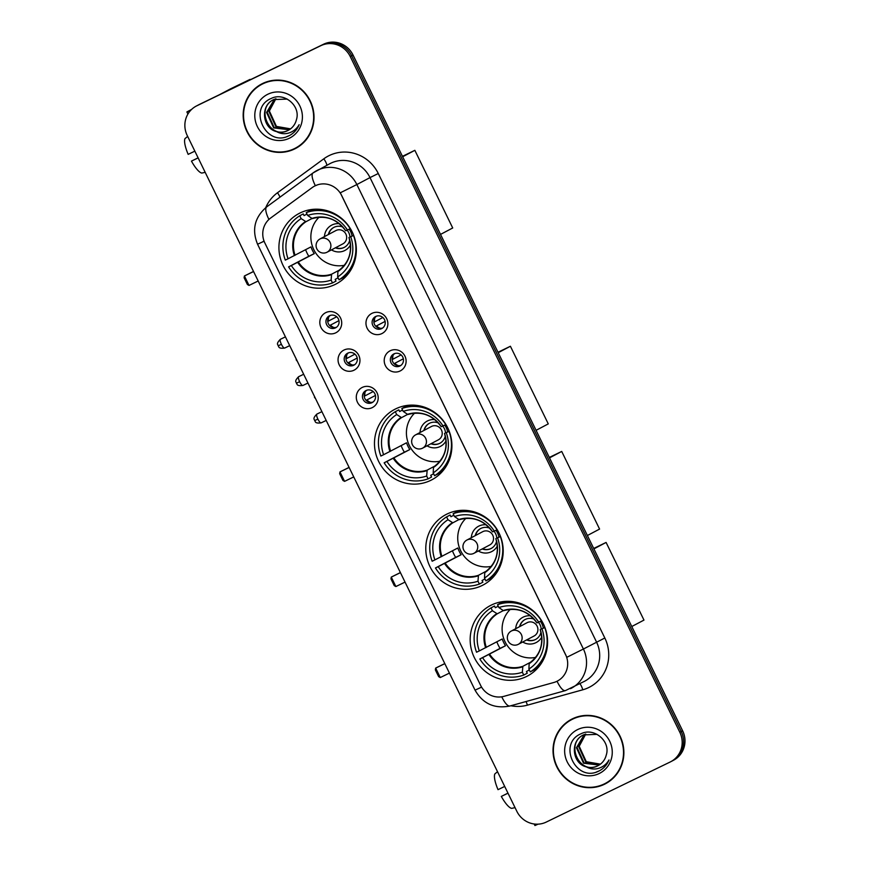 <?xml version="1.0" encoding="UTF-8"?>
<svg xmlns="http://www.w3.org/2000/svg" width="869" height="869" viewBox="0 0 869 869"><rect width="100%" height="100%" fill="white"/><g stroke="black" fill="none" stroke-linecap="round" stroke-linejoin="round"><path stroke-width="1.3" d="M395.743 408.843A39.811 38.399 -117.8 0 0 394.602 409.418A39.811 38.399 -117.8 0 0 378.927 461.971A39.811 38.399 -117.8 0 0 430.644 480.405A39.811 38.399 -117.8 0 0 431.784 479.829A39.811 38.399 -117.8 0 0 447.459 427.276A39.811 38.399 -117.8 0 0 395.743 408.843M447.046 514.024A39.811 38.399 -117.8 0 0 445.906 514.6A39.811 38.399 -117.8 0 0 430.231 567.153A39.811 38.399 -117.8 0 0 481.947 585.587A39.811 38.399 -117.8 0 0 483.088 585.011A39.811 38.399 -117.8 0 0 498.752 532.469A39.811 38.399 -117.8 0 0 447.046 514.024M491.43 605.03A39.811 38.399 -117.8 0 0 490.29 605.606A39.811 38.399 -117.8 0 0 474.615 658.159A39.811 38.399 -117.8 0 0 526.332 676.593A39.811 38.399 -117.8 0 0 527.472 676.028A39.811 38.399 -117.8 0 0 543.147 623.475A39.811 38.399 -117.8 0 0 491.43 605.03M300.185 212.916A39.811 38.399 -117.8 0 0 299.045 213.492A39.811 38.399 -117.8 0 0 283.37 266.044A39.811 38.399 -117.8 0 0 335.086 284.478A39.811 38.399 -117.8 0 0 336.227 283.902A39.811 38.399 -117.8 0 0 351.902 231.36A39.811 38.399 -117.8 0 0 300.185 212.916M335.706 332.849A11.264 10.873 62.2 0 1 320.987 327.461A11.264 10.873 62.2 0 1 325.821 312.601A11.264 10.873 62.2 0 1 340.539 317.978A11.264 10.873 62.2 0 1 335.706 332.849M329.547 315.719A6.756 6.518 -117.8 0 0 326.701 324.745A6.756 6.518 -117.8 0 0 335.673 327.776A6.756 6.518 -117.8 0 0 338.334 318.858A6.756 6.518 -117.8 0 0 329.547 315.719M353.944 370.248A11.264 10.873 62.2 0 1 339.225 364.871A11.264 10.873 62.2 0 1 344.07 350.001A11.264 10.873 62.2 0 1 358.788 355.388A11.264 10.873 62.2 0 1 353.944 370.248M347.796 353.129A6.756 6.518 -117.8 0 0 344.939 362.145A6.756 6.518 -117.8 0 0 353.911 365.176A6.756 6.518 -117.8 0 0 356.572 356.257A6.756 6.518 -117.8 0 0 347.796 353.129M372.182 407.659A11.264 10.873 62.2 0 1 357.463 402.271A11.264 10.873 62.2 0 1 362.308 387.4A11.264 10.873 62.2 0 1 377.027 392.788A11.264 10.873 62.2 0 1 372.182 407.659M366.034 390.529A6.756 6.518 -117.8 0 0 363.177 399.544A6.756 6.518 -117.8 0 0 372.16 402.586A6.756 6.518 -117.8 0 0 374.821 393.657A6.756 6.518 -117.8 0 0 366.034 390.529M381.86 333.598A11.264 10.873 62.2 0 1 367.142 328.21A11.264 10.873 62.2 0 1 371.975 313.34A11.264 10.873 62.2 0 1 386.694 318.727A11.264 10.873 62.2 0 1 381.86 333.598M375.701 316.468A6.756 6.518 -117.8 0 0 372.855 325.495A6.756 6.518 -117.8 0 0 381.828 328.525A6.756 6.518 -117.8 0 0 384.489 319.596A6.756 6.518 -117.8 0 0 375.701 316.468M400.098 370.998A11.264 10.873 62.2 0 1 385.38 365.61A11.264 10.873 62.2 0 1 390.224 350.75A11.264 10.873 62.2 0 1 404.943 356.127A11.264 10.873 62.2 0 1 400.098 370.998M393.95 353.868A6.756 6.518 -117.8 0 0 391.093 362.894A6.756 6.518 -117.8 0 0 400.066 365.925A6.756 6.518 -117.8 0 0 402.727 357.007A6.756 6.518 -117.8 0 0 393.95 353.868M336.509 327.244A6.756 6.518 62.2 0 1 330.274 315.425M354.758 364.643A6.756 6.518 62.2 0 1 348.512 352.825M372.997 402.054A6.756 6.518 62.2 0 1 366.751 390.235M382.664 327.993A6.756 6.518 62.2 0 1 376.429 316.175M400.913 365.393A6.756 6.518 62.2 0 1 394.667 353.574M312.243 187.541A20.28 19.563 62.2 0 1 314.589 186.085A20.28 19.563 62.2 0 1 315.165 185.792A20.28 19.563 62.2 0 1 341.658 195.482L565.578 654.574A20.28 19.563 62.2 0 1 557.442 681.035A20.28 19.563 62.2 0 1 553.672 682.534L503.966 696.33A20.28 19.563 62.2 0 1 480.655 685.435L264.871 243.005A20.28 19.563 62.2 0 1 270.672 218L312.243 187.541M262.623 83.5A36.433 35.14 -117.8 0 0 261.591 84.021A36.433 35.14 -117.8 0 0 247.241 132.11A36.433 35.14 -117.8 0 0 294.569 148.979A36.433 35.14 -117.8 0 0 295.612 148.458A36.433 35.14 -117.8 0 0 309.951 100.37A36.433 35.14 -117.8 0 0 262.623 83.5M262.297 83.663A36.433 35.14 -117.8 0 0 255.768 88.399M288.704 150.793A36.433 35.14 -117.8 0 0 295.971 148.241A36.433 35.14 -117.8 0 0 296.307 148.078M572.486 718.793A36.433 35.14 -117.8 0 0 571.444 719.315A36.433 35.14 -117.8 0 0 557.094 767.403A36.433 35.14 -117.8 0 0 604.422 784.283A36.433 35.14 -117.8 0 0 605.465 783.751A36.433 35.14 -117.8 0 0 619.803 735.663A36.433 35.14 -117.8 0 0 572.486 718.793M572.15 718.956A36.433 35.14 -117.8 0 0 565.621 723.703M598.556 786.087A36.433 35.14 -117.8 0 0 605.823 783.545A36.433 35.14 -117.8 0 0 606.16 783.371M265.762 207.593A37.563 36.226 62.2 0 1 277.483 192.755L323.8 158.821A37.563 36.226 62.2 0 1 378.276 173.507L604.824 637.998L583.403 649.024L356.866 184.543L370.009 177.602A30.046 28.981 -117.8 0 0 330.752 163.231A30.046 28.981 -117.8 0 0 329.894 163.665L313.057 172.92A26.287 6.865 53.8 0 1 313.285 172.779A30.046 28.981 62.2 0 1 316.75 170.606A30.046 28.981 62.2 0 1 317.609 170.172A30.046 28.981 62.2 0 1 356.866 184.543L340.29 192.799L566.838 657.29L583.403 649.024A30.046 28.981 62.2 0 1 571.357 688.248A30.046 28.981 62.2 0 1 570.499 688.672M314.806 185.966L318.011 184.652M670.792 761.689A22.54 21.736 -117.8 0 0 679.83 732.285L350.218 56.474A22.54 21.736 -117.8 0 0 320.78 45.699L196.905 105.757A22.54 21.736 -117.8 0 0 196.253 106.083A22.54 21.736 -117.8 0 0 187.215 135.499L516.827 811.298A22.54 21.736 -117.8 0 0 546.264 822.074L670.151 762.015A22.54 21.736 -117.8 0 0 670.792 761.689L672.193 760.951A22.54 21.736 -117.8 0 0 681.231 731.535L351.619 55.735A22.54 21.736 -117.8 0 0 322.182 44.96L198.306 105.019A22.54 21.736 -117.8 0 0 197.654 105.345A22.54 21.736 -117.8 0 1 198.306 105.019L322.182 44.96A22.54 21.736 -117.8 0 1 351.619 55.735L681.231 731.535A22.54 21.736 -117.8 0 1 672.193 760.951A22.54 21.736 -117.8 0 1 671.552 761.277M672.193 760.951L673.594 760.212A22.54 21.736 -117.8 0 0 682.632 730.796L353.02 54.997A22.54 21.736 -117.8 0 0 323.583 44.221L199.707 104.28A22.54 21.736 -117.8 0 0 199.066 104.606L196.253 106.083M295.427 148.121A36.053 34.782 -117.8 0 0 309.625 100.532A36.053 34.782 -117.8 0 0 262.796 83.837A36.053 34.782 -117.8 0 0 261.765 84.358A36.053 34.782 -117.8 0 0 247.567 131.947A36.053 34.782 -117.8 0 0 294.406 148.642A36.053 34.782 -117.8 0 0 295.427 148.121L296.84 147.382A36.053 34.782 -117.8 0 0 302.836 143.331M269.89 80.947A36.053 34.782 -117.8 0 0 264.198 83.087A36.053 34.782 -117.8 0 0 263.166 83.609L261.765 84.358M290.311 129.046L275.886 126.711L268.814 111.265L275.592 98.849M290.572 128.851L276.44 126.418L269.368 110.971L275.897 98.74M289.247 129.763L273.659 127.884L266.587 112.438L274.408 99.305M289.518 129.59L274.213 127.591L267.141 112.144L274.702 99.185M288.856 135.846C293.657 133.446 297.089 129.731 299.153 124.68C296.622 128.97 293.005 131.806 288.312 133.163C284.272 134.228 280.361 133.707 276.581 131.599A16.978 16.37 -117.8 0 0 287.791 130.567A16.978 16.37 -117.8 0 0 288.28 130.328A16.978 16.37 -117.8 0 0 296.362 119.911C301.098 106.051 284.315 91.897 271.432 98.36C247.6 107.799 265.403 146.394 287.726 136.346L289.486 135.531M276.581 131.599C262.34 128.471 259.82 105.388 273.768 99.598L287.183 99.066M288.421 130.241L288.095 130.404C269.911 140.365 254.498 107.778 274.332 99.305M267.858 94.232A24.484 23.626 -117.8 0 0 257.343 126.548A24.484 23.626 -117.8 0 0 289.334 138.247A24.484 23.626 -117.8 0 0 299.848 105.931A24.484 23.626 -117.8 0 0 267.858 94.232M289.616 135.455L286.553 136.737M190.887 110.135L186.889 111.938L191.647 109.385M219.455 94.699L230.404 88.92A3.758 0.988 -115.9 0 1 230.415 88.92A3.758 0.988 -115.9 0 1 230.426 88.91M250.576 79.622A3.758 0.988 64.1 0 0 249.979 79.437A3.758 0.988 64.1 0 0 249.968 79.437L239.018 85.216M194.852 151.141L188.16 154.367A19.531 5.149 64.1 0 1 184.999 138.616L187.661 136.4M198.11 157.843L191.452 161.113L198.143 157.886M191.452 161.113A19.531 5.149 64.1 0 0 201.804 173.072L205.193 172.344M605.291 783.425A36.053 34.782 -117.8 0 0 619.488 735.826A36.053 34.782 -117.8 0 0 572.649 719.13A36.053 34.782 -117.8 0 0 571.617 719.651A36.053 34.782 -117.8 0 0 557.42 767.24A36.053 34.782 -117.8 0 0 604.259 783.947A36.053 34.782 -117.8 0 0 605.291 783.425L606.692 782.687A36.053 34.782 -117.8 0 0 612.688 778.635M579.742 716.241A36.053 34.782 -117.8 0 0 574.051 718.391A36.053 34.782 -117.8 0 0 573.019 718.913L571.617 719.651M600.164 764.34L585.739 762.015L578.667 746.558L585.445 734.142M600.425 764.144L586.293 761.722L579.221 746.265L585.749 734.044M599.11 765.068L583.512 763.188L576.44 747.731L584.272 734.598M599.382 764.894L584.066 762.895L576.994 747.438L584.555 734.479M598.708 771.151C603.51 768.75 606.942 765.024 609.006 759.973C606.475 764.275 602.869 767.099 598.165 768.457C594.124 769.532 590.214 769.011 586.445 766.892A16.978 16.37 -117.8 0 0 597.644 765.871A16.978 16.37 -117.8 0 0 598.133 765.622A16.978 16.37 -117.8 0 0 606.214 755.204C610.95 741.344 594.168 727.19 581.296 733.653C557.464 743.093 575.267 781.698 597.59 771.65L599.338 770.825M586.445 766.892C572.193 763.775 569.673 740.692 583.631 734.902L597.036 734.359M598.285 765.546L597.959 765.708C579.775 775.659 564.35 743.082 584.185 734.598M577.722 729.525A24.484 23.626 -117.8 0 0 567.196 761.841A24.484 23.626 -117.8 0 0 599.186 773.54A24.484 23.626 -117.8 0 0 609.712 741.235A24.484 23.626 -117.8 0 0 577.722 729.525M599.48 770.749L596.406 772.03M338.095 277.863L335.184 279.394L336.01 281.089L332.512 282.946A37.563 36.226 -117.8 0 1 288.595 266.87L291.354 265.545A34.402 33.185 -117.8 0 0 331.122 280.09L331.6 274.191L339.638 269.944M288.052 258.788L285.304 260.124A37.563 36.226 -117.8 0 1 299.751 215.773L301.141 218.619A34.402 33.185 -117.8 0 0 288.052 258.788L310.972 246.883A29.448 28.405 -117.8 0 0 314.263 253.629L291.354 265.545M312.101 218.477L305.997 221.693L301.141 218.619M353.661 235.325L353.466 235.423A37.563 36.226 -117.8 0 1 339.029 279.785L342.538 277.928A37.563 36.226 -117.8 0 0 349.088 272.681M288.595 266.87L308.81 256.268A35.683 34.412 62.2 0 1 305.595 249.718M299.751 215.773L303.248 213.915L304.074 215.61L306.985 214.078M339.029 279.785L337.639 276.929A34.402 33.185 -117.8 0 0 350.718 236.759L353.466 235.423M331.122 280.09L332.512 282.946M350.718 236.759L353.564 235.075M349.056 237.443L349.001 237.498A29.796 28.742 -117.8 0 1 337.911 271.541L337.639 276.929M315.566 209.201A37.563 36.226 -117.8 0 0 309.766 210.754L306.268 212.612A37.563 36.226 -117.8 0 1 350.174 228.677L350.348 228.58M350.174 228.677L347.426 230.013A34.402 33.185 -117.8 0 0 307.659 215.458L306.268 212.612M307.659 215.458L311.993 218.412A29.796 28.742 -117.8 0 1 345.699 230.741L347.426 230.013M308.81 256.268L314.263 253.629M344.396 265.284A28.242 27.243 62.2 0 1 314.23 250.5A28.242 27.243 62.2 0 1 319.032 217.25M331.469 249.892A14.273 13.763 -117.8 0 0 350.5 244.939M352.01 235.89A14.273 13.763 -117.8 0 0 349.099 229.199M339.268 223.681A14.273 13.763 -117.8 0 0 324.463 236.607M335.358 247.839A11.264 10.873 -117.8 0 0 349.718 240.148M349.946 236.976A11.264 10.873 -117.8 0 0 347.122 230.133M342.799 227.026A11.264 10.873 -117.8 0 0 328.352 234.554M320.085 238.91A7.517 7.517 0 0 0 316.837 248.849A7.517 7.517 0 0 0 327.102 252.195A7.517 7.245 62.2 0 0 330.111 242.397A7.517 7.245 62.2 0 0 320.085 238.91L335.858 230.578A7.517 7.245 62.2 0 1 345.829 233.957A7.517 7.245 62.2 0 1 342.875 243.863L327.102 252.195A7.517 7.245 62.2 0 1 326.885 252.303M344.45 247.285A11.264 10.873 62.2 0 1 335.716 247.654M328.699 234.369A11.264 10.873 62.2 0 1 333.935 227.352M402.456 156.344L414.85 150.326L452.716 227.971L440.529 234.402M402.662 156.768L414.85 150.326M253.574 271.541L244.406 275.984L249.023 285.434L258.18 280.991M253.531 271.454L244.406 275.984L244.113 277.776L247.404 284.532L249.023 285.434M433.653 473.779L430.742 475.321L431.567 477.016L428.069 478.862A37.563 36.226 -117.8 0 1 384.152 462.797L386.911 461.461A34.402 33.185 -117.8 0 0 426.679 476.016L427.168 470.118L435.195 465.871M383.62 454.715L380.861 456.051A37.563 36.226 -117.8 0 1 395.308 411.689L396.698 414.546A34.402 33.185 -117.8 0 0 383.62 454.715L406.529 442.799A29.448 28.405 -117.8 0 0 409.82 449.555L386.911 461.461M407.659 414.394L401.554 417.62L396.698 414.546M449.219 431.252L449.023 431.35A37.563 36.226 -117.8 0 1 434.587 475.701L438.095 473.855A37.563 36.226 -117.8 0 0 444.646 468.608M384.152 462.797L404.378 452.195A35.683 34.412 62.2 0 1 401.152 445.634M395.308 411.689L398.806 409.842L399.631 411.537L402.543 410.005M434.587 475.701L433.197 472.855A34.402 33.185 -117.8 0 0 446.275 432.686L449.023 431.35M426.679 476.016L428.069 478.862M446.275 432.686L449.121 430.991M444.613 433.37L444.559 433.414A29.796 28.742 -117.8 0 1 433.468 467.468L433.197 472.855M411.124 405.128A37.563 36.226 -117.8 0 0 405.334 406.681L401.826 408.528A37.563 36.226 -117.8 0 1 445.732 424.593L445.906 424.506M445.732 424.593L442.984 425.929A34.402 33.185 -117.8 0 0 403.216 411.385L401.826 408.528M408.039 414.47C421.454 410.918 432.512 414.991 441.213 426.69L442.984 425.929M403.216 411.385L407.55 414.328A29.796 28.742 -117.8 0 1 441.256 426.668M404.378 452.195L409.82 449.555M439.953 461.211A28.242 27.243 62.2 0 1 409.788 446.427A28.242 27.243 62.2 0 1 414.589 413.166M427.027 445.808A14.273 13.763 -117.8 0 0 446.058 440.865M447.568 431.817A14.273 13.763 -117.8 0 0 444.656 425.115M434.826 419.608A14.273 13.763 -117.8 0 0 420.02 432.523M430.915 443.755A11.264 10.873 -117.8 0 0 445.276 436.064M445.504 432.903A11.264 10.873 -117.8 0 0 442.679 426.06M438.356 422.953A11.264 10.873 -117.8 0 0 423.909 430.47M415.643 434.837A7.517 7.517 0 0 0 412.406 444.765A7.517 7.517 0 0 0 422.66 448.122A7.517 7.245 62.2 0 0 425.669 438.313A7.517 7.245 62.2 0 0 415.643 434.837L431.415 426.505A7.517 7.245 62.2 0 1 441.387 429.873A7.517 7.245 62.2 0 1 438.432 439.79L422.66 448.122A7.517 7.245 62.2 0 1 422.443 448.23M440.007 443.201A11.264 10.873 62.2 0 1 431.274 443.57M424.257 430.285A11.264 10.873 62.2 0 1 429.492 423.279M498.013 352.26L510.407 346.253L548.274 423.887L536.086 430.329M498.219 352.684L510.407 346.253M349.132 467.468L339.964 471.91L344.58 481.361L353.737 476.918M349.088 467.381L339.964 471.91L339.67 473.703L342.962 480.459L344.58 481.361M484.956 578.971L482.045 580.503L482.871 582.197L479.373 584.055A37.563 36.226 -117.8 0 1 435.456 567.978L438.215 566.653A34.402 33.185 -117.8 0 0 477.983 581.198L478.461 575.3L486.499 571.052M434.913 559.897L432.165 561.233A37.563 36.226 -117.8 0 1 446.601 516.881L447.991 519.727A34.402 33.185 -117.8 0 0 434.913 559.897L457.833 547.991A29.448 28.405 -117.8 0 0 461.124 554.737L438.215 566.653M458.962 519.586L452.858 522.801L447.991 519.727M500.511 536.434L500.327 536.531A37.563 36.226 -117.8 0 1 485.89 580.894L489.399 579.036A37.563 36.226 -117.8 0 0 495.949 573.79M435.456 567.978L455.671 557.377A35.683 34.412 62.2 0 1 452.456 550.827M446.601 516.881L450.109 515.024L450.935 516.718L453.846 515.187M485.89 580.894L484.5 578.037A34.402 33.185 -117.8 0 0 497.579 537.868L500.327 536.531M477.983 581.198L479.373 584.055M497.579 537.868L500.414 536.184M495.917 538.552L495.851 538.606A29.796 28.742 -117.8 0 1 484.772 572.649L484.5 578.037M462.427 510.309A37.563 36.226 -117.8 0 0 456.627 511.863L453.129 513.72A37.563 36.226 -117.8 0 1 497.035 529.786L497.209 529.688M497.035 529.786L494.287 531.122A34.402 33.185 -117.8 0 0 454.52 516.566L453.129 513.72M454.52 516.566L458.854 519.521A29.796 28.742 -117.8 0 1 492.56 531.85L494.287 531.122M455.671 557.377L461.124 554.737M491.257 566.392A28.242 27.243 62.2 0 1 461.091 551.609A28.242 27.243 62.2 0 1 465.893 518.358M478.33 551A14.273 13.763 -117.8 0 0 497.35 546.047M498.871 536.999A14.273 13.763 -117.8 0 0 495.96 530.307M486.129 524.789A14.273 13.763 -117.8 0 0 471.324 537.715M482.219 548.947A11.264 10.873 -117.8 0 0 496.579 541.257M496.807 538.085A11.264 10.873 -117.8 0 0 493.983 531.241M489.649 528.135A11.264 10.873 -117.8 0 0 475.213 535.662M466.946 540.018A7.517 7.517 0 0 0 463.698 549.958A7.517 7.517 0 0 0 473.963 553.303A7.517 7.245 62.2 0 0 476.972 543.505A7.517 7.245 62.2 0 0 466.946 540.018L482.719 531.687A7.517 7.245 62.2 0 1 492.69 535.065A7.517 7.245 62.2 0 1 489.736 544.972L473.963 553.303A7.517 7.245 62.2 0 1 473.746 553.412M491.311 548.382A11.264 10.873 62.2 0 1 482.577 548.763M475.56 535.467A11.264 10.873 62.2 0 1 480.796 528.461M549.317 457.452L561.711 451.435L599.577 529.08L587.39 535.51M549.523 457.876L561.711 451.435M400.435 572.649L391.267 577.092L395.873 586.542L405.041 582.1M400.392 572.562L391.267 577.092L390.974 578.884L394.265 585.641L395.873 586.542M529.34 669.977L526.429 671.509L527.266 673.203L523.757 675.061A37.563 36.226 -117.8 0 1 479.84 658.995L482.599 657.659A34.402 33.185 -117.8 0 0 522.367 672.204L522.856 666.306L530.894 662.069M479.308 650.903L476.549 652.239A37.563 36.226 -117.8 0 1 490.996 607.887L492.386 610.733A34.402 33.185 -117.8 0 0 479.308 650.903L502.217 638.997A29.448 28.405 -117.8 0 0 505.508 645.743L482.599 657.659M503.347 610.592L497.253 613.807L492.386 610.733M544.906 627.44L544.722 627.537A37.563 36.226 -117.8 0 1 530.275 671.9L533.783 670.042A37.563 36.226 -117.8 0 0 540.333 664.796M479.84 658.995L500.066 648.383A35.683 34.412 62.2 0 1 496.84 641.833M490.996 607.887L494.494 606.03L495.33 607.724L498.23 606.193M530.275 671.9L528.884 669.043A34.402 33.185 -117.8 0 0 541.963 628.874L544.722 627.537M522.367 672.204L523.757 675.061M541.963 628.874L544.809 627.19M540.312 629.569L540.246 629.612A29.796 28.742 -117.8 0 1 529.156 663.666L528.884 669.043M506.812 601.315A37.563 36.226 -117.8 0 0 501.022 602.869L497.513 604.726A37.563 36.226 -117.8 0 1 541.43 620.792L541.604 620.694M541.43 620.792L538.671 622.128A34.402 33.185 -117.8 0 0 498.904 607.572L497.513 604.726M498.904 607.572L503.238 610.527A29.796 28.742 -117.8 0 1 536.955 622.856L538.671 622.128M500.066 648.383L505.508 645.743M535.641 657.399A28.242 27.243 62.2 0 1 505.476 642.615A28.242 27.243 62.2 0 1 510.277 609.365M522.725 642.006A14.273 13.763 -117.8 0 0 541.745 637.053M543.255 628.005A14.273 13.763 -117.8 0 0 540.344 621.313M530.524 615.806A14.273 13.763 -117.8 0 0 515.708 628.721M526.614 639.953A11.264 10.873 -117.8 0 0 540.963 632.263M541.202 629.091A11.264 10.873 -117.8 0 0 538.378 622.247M534.044 619.152A11.264 10.873 -117.8 0 0 519.597 626.668M511.33 631.024A7.517 7.517 0 0 0 508.093 640.964A7.517 7.517 0 0 0 518.348 644.309A7.517 7.245 62.2 0 0 521.357 634.511A7.517 7.245 62.2 0 0 511.33 631.024L527.114 622.693A7.517 7.245 62.2 0 1 537.085 626.071A7.517 7.245 62.2 0 1 534.12 635.978L518.348 644.309A7.517 7.245 62.2 0 1 518.13 644.418M535.706 639.399A11.264 10.873 62.2 0 1 535.554 639.465A11.264 10.873 62.2 0 1 526.962 639.769M519.944 626.484A11.264 10.873 62.2 0 1 525.18 619.467M593.701 548.458L606.095 542.441L643.972 620.086L631.774 626.516M593.907 548.882L606.095 542.441M444.819 663.655L435.651 668.098L440.268 677.548L449.425 673.106M444.776 663.579L435.651 668.098L435.358 669.901L438.649 676.647L440.268 677.548M374.832 317.935A8.266 7.973 -117.8 0 0 374.637 321.834L382.849 317.5M373.898 322.193L374.637 321.834M385.108 321.4L375.821 326.266M376.614 325.875A8.266 7.973 -117.8 0 0 380.318 328.319M393.07 355.334A8.266 7.973 -117.8 0 0 392.886 359.234L401.087 354.9M392.136 359.603L392.886 359.234M403.357 358.799L394.07 363.676M394.852 363.285A8.266 7.973 -117.8 0 0 398.556 365.73M328.678 317.185A8.266 7.973 -117.8 0 0 328.482 321.085L336.694 316.75M327.732 321.454L328.482 321.085M338.953 320.65L329.666 325.527M330.459 325.136A8.266 7.973 -117.8 0 0 334.163 327.57M346.916 354.585A8.266 7.973 -117.8 0 0 346.72 358.484L354.932 354.15M345.981 358.854L346.72 358.484M357.192 358.05L347.904 362.927M348.697 362.536A8.266 7.973 -117.8 0 0 352.401 364.98M365.154 391.984A8.266 7.973 -117.8 0 0 364.969 395.884L373.181 391.55M364.22 396.253L364.969 395.884M375.441 395.449L366.153 400.327M366.946 399.936A8.266 7.973 -117.8 0 0 370.639 402.38M538.074 824.16L534.935 825.55L534.174 823.986M504.704 786.434L498.013 789.66A19.531 5.149 64.1 0 1 494.852 773.91L497.513 771.705M507.974 793.136L501.304 796.417L507.996 793.191M501.304 796.417A19.531 5.149 64.1 0 0 511.656 808.366L515.045 807.638M604.824 637.998A37.563 36.226 62.2 0 1 588.693 687.564A37.563 36.226 62.2 0 1 582.784 689.79L527.396 705.161A37.563 36.226 62.2 0 1 510.853 705.747M557.04 681.242A26.287 6.789 74.5 0 0 565.415 690.605L584.5 681.307A30.046 28.981 -117.8 0 0 596.558 642.082L370.009 177.602L378.276 173.507M264.1 241.213L257.561 244.232C251.63 229.59 254.682 217.141 266.729 206.865L313.057 172.92A26.287 6.865 53.8 0 0 315.338 185.694M481.589 687.129L475.05 690.149L257.561 244.232M501.739 696.808A26.287 6.789 74.5 0 0 510.027 705.976C494.548 709.061 482.892 703.792 475.05 690.149M266.729 206.865A26.287 6.865 53.8 0 0 268.923 219.455M262.959 241.593L264.067 241.126M679.83 732.285L682.632 730.796M350.218 56.474L353.02 54.997M320.78 45.699L323.583 44.221M196.905 105.757L199.707 104.28M277.483 192.755A7.517 1.966 -126.2 0 1 279.981 197.154M323.8 158.821A7.517 1.966 -126.2 0 1 326.744 165.338M526.027 701.533A7.517 1.944 -105.5 0 1 527.396 705.161M579.819 683.773A7.517 1.944 -105.5 0 1 582.784 689.79M249.968 79.437L230.404 88.92L249.979 79.437M298.36 262.025A29.448 28.405 -117.8 0 0 331.6 274.191M305.997 221.693A29.448 28.405 -117.8 0 0 295.069 255.28M297.676 262.373A29.796 28.742 -117.8 0 0 331.393 274.702M305.475 221.573A29.796 28.742 -117.8 0 0 294.385 255.616M393.918 457.952A29.448 28.405 -117.8 0 0 427.168 470.118M401.554 417.62A29.448 28.405 -117.8 0 0 390.626 451.196M393.233 458.3A29.796 28.742 -117.8 0 0 426.951 470.629M401.033 417.489A29.796 28.742 -117.8 0 0 389.942 451.543M445.221 563.134A29.448 28.405 -117.8 0 0 478.461 575.3M452.858 522.801A29.448 28.405 -117.8 0 0 441.93 556.388M444.537 563.481A29.796 28.742 -117.8 0 0 478.254 575.81M452.336 522.682A29.796 28.742 -117.8 0 0 441.246 556.725M489.605 654.14A29.448 28.405 -117.8 0 0 522.856 666.306M497.253 613.807A29.448 28.405 -117.8 0 0 486.314 647.394M488.932 654.487A29.796 28.742 -117.8 0 0 522.638 666.816M496.72 613.688A29.796 28.742 -117.8 0 0 485.63 647.731M295.677 357.876L296.546 359.657M313.915 395.276L314.795 397.057M281.393 344.287A4.877 1.293 -115.9 0 1 280.405 339.29C275.212 344.472 278.591 344.765 278.145 345.819L281.393 344.287A4.877 1.293 -115.9 0 0 284.663 348.078L289.703 345.634M299.631 381.687A4.877 1.293 -115.9 0 1 298.643 376.69C293.461 381.871 296.84 382.164 296.383 383.229L299.631 381.687A4.877 1.293 -115.9 0 0 302.901 385.478L307.952 383.033M317.88 419.086A4.877 1.293 -115.9 0 1 316.881 414.089C311.699 419.271 315.078 419.564 314.632 420.629L317.88 419.086A4.877 1.293 -115.9 0 0 321.15 422.877L326.19 420.433M510.027 705.976L565.415 690.605M187.921 114.056L186.889 111.938M338.106 271.041C349.186 262.731 352.803 251.554 348.947 237.519M312.482 218.553C325.897 214.991 336.955 219.064 345.656 230.763M433.664 466.968C444.743 458.647 448.361 447.47 444.504 433.435M484.967 572.15C496.047 563.84 499.664 552.662 495.808 538.617M459.343 519.662C472.758 516.099 483.816 520.173 492.517 531.871M529.351 663.156C540.431 654.846 544.048 643.668 540.192 629.634M503.727 610.668C517.142 607.105 528.2 611.179 536.901 622.877M297.404 361.406L296.166 359.82M315.643 398.806L314.415 397.22M280.405 339.29L285.423 336.857M284.663 348.078C277.374 348.936 279.242 346.101 278.145 345.819M298.643 376.69L303.672 374.257M302.901 385.478C295.623 386.336 297.491 383.501 296.383 383.229M316.881 414.089L321.91 411.656M321.15 422.877C313.861 423.746 315.729 420.9 314.632 420.629"/></g></svg>

